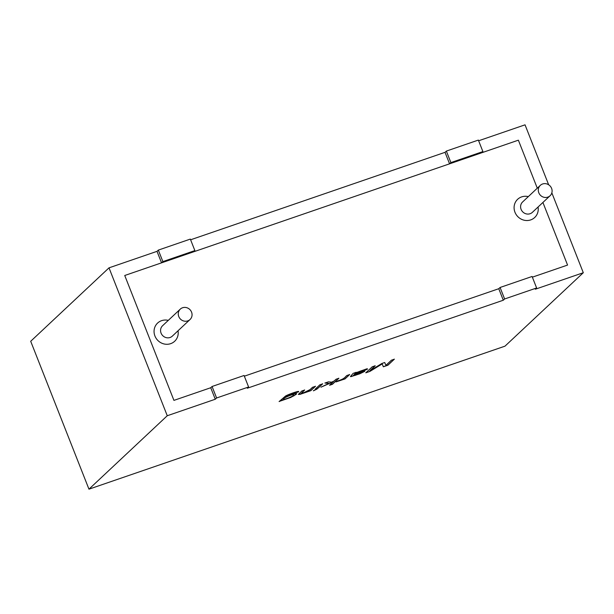 <?xml version="1.0" encoding="UTF-8"?>
<svg xmlns="http://www.w3.org/2000/svg" width="614" height="614" viewBox="0 0 614 614"><rect width="100%" height="100%" fill="white"/><g stroke="black" fill="none" stroke-linecap="round" stroke-linejoin="round"><path stroke-width="0.92" d="M567.566 265.071L542.906 202.466L567.566 265.071L532.369 277.167L567.566 265.071M190.616 239.79L445.035 152.326L446.363 151.082L478.367 140.084L482.896 151.581L481.568 152.832L518.369 140.176L537.288 188.199L518.369 140.176L124.742 275.494L173.931 400.382L124.742 275.494L161.543 262.838L162.871 261.595L158.335 250.098L157.007 251.341L109.008 267.842L167.261 415.739L88.961 489.174L30.7 341.277L109.008 267.842M503.296 300.223L498.76 288.718L244.341 376.182L498.76 288.718L500.088 287.475L504.624 298.98L503.296 300.223L247.273 388.232L248.601 386.989L216.596 397.995L215.268 399.238L167.261 415.739M248.601 386.989L244.065 375.484L212.068 386.49L210.74 387.733L173.931 400.382L210.74 387.733L215.268 399.238M538.793 192.758A7.13 6.7 -133.2 0 1 540.312 185.359A7.13 6.7 -133.2 0 1 550.083 185.973A7.13 6.7 -133.2 0 1 550.067 195.759A7.13 6.7 -133.2 0 1 538.793 192.758M178.758 316.525A7.13 6.7 -133.2 0 1 180.286 309.126A7.13 6.7 -133.2 0 1 190.048 309.74A7.13 6.7 -133.2 0 1 190.041 319.518A7.13 6.7 -133.2 0 1 178.758 316.525M158.335 250.098L190.34 239.092L194.868 250.596L162.871 261.595M212.068 386.49L216.596 397.995M88.961 489.174L504.992 346.158L583.3 272.723L535.293 289.225L536.621 287.981L504.624 298.98M282.256 400.151L279.124 401.564L285.479 396.084C288.342 394.311 300.96 389.905 298.373 391.962L295.702 392.722C294.943 392.1 285.226 396.015 285.971 396.721L293.331 393.965L296.639 393.612L296.232 394.318L290.729 397.458L279.094 401.487M298.673 391.54L295.733 392.607M295.733 392.806C294.981 392.185 285.264 396.091 286.009 396.797M315.489 386.306L312.649 387.281L310.108 389.667L304.099 392.645L301.428 393.167L304.659 390.028L301.835 390.995L298.35 394.441L300.177 394.303L310.837 390.665L315.489 386.306M322.672 383.834L319.84 384.809L315.189 389.169L318.029 388.194L322.672 383.834M317.162 389.007L313.424 390.826L317.162 389.007M338.844 378.278L336.019 379.245L334.177 380.972L331.637 382.169L328.444 381.854L324.929 383.059L329.073 383.374L320.93 387.196L333.264 381.831L329.603 385.262L332.427 384.295L338.844 378.278M349.673 374.555L346.849 375.522C345.007 376.889 344.907 378.815 337.784 380.88L336.042 381.916L345.022 378.915L349.673 374.555M356.02 372.276L356.089 372.698L366.85 368.807L367.372 369.198L353.464 375.292M367.54 368.83L364.225 370.825L353.917 374.847C351.185 376.681 360.441 373.504 362.091 372.199L364.785 371.332L359.75 373.819L350.794 376.697L350.448 376.497L353.157 373.358L356.059 372.36M394.311 359.113L387.894 365.13L383.313 366.704L382.468 364.609L383.343 366.788L387.925 365.215L394.341 359.198L391.394 360.211L385.93 365.338L384.702 362.513L381.939 363.457L369.82 370.818L375.185 365.783L372.237 366.796L365.821 372.813L369.912 371.409L365.791 372.729M382.499 364.693L382.23 363.91L369.912 371.409M478.636 140.775L525.039 124.826L548.663 184.791M446.363 151.082L450.891 162.587L482.896 151.581M536.621 287.981L532.092 276.477L500.088 287.475M194.868 250.596L193.54 251.84L449.563 163.831L450.891 162.587M551.84 192.85L583.3 272.723M382.23 363.91L369.881 371.324M375.154 365.698L369.82 370.818M353.887 374.77L353.495 375.308M364.478 371.432L355.744 375.192L350.44 376.559M354.562 374.264L354.531 374.179C354.355 373.473 361.032 370.587 363.956 369.981L364.447 370.088L363.987 370.058C361.063 370.672 354.385 373.55 354.562 374.264C357.21 373.182 366.366 370.05 363.987 370.058L363.956 369.981M349.635 374.471L344.991 378.83L342.428 379.713M343.172 379.13L336.004 381.831M338.813 378.193L332.397 384.211L329.572 385.178M333.264 381.831L321.667 386.851M329.073 383.374L324.898 382.975M317.131 388.923L313.393 390.742M322.642 383.75L317.998 388.109L315.159 389.084M315.458 386.221L310.807 390.581L308.243 391.463M308.942 390.926L302.794 393.397L298.327 394.349M304.628 389.944L301.397 393.083L304.068 392.561L310.078 389.583L312.618 387.196M298.642 391.494L298.343 391.878M296.623 393.589L294.091 395.692L290.698 397.373L282.225 400.067M293.262 395.378L293.699 394.679C292.855 393.873 282.11 398.54 283.614 399.169C283.653 400.044 292.732 396.56 293.262 395.378M293.669 394.595C292.824 393.797 282.079 398.455 283.584 399.085M157.007 251.341L161.543 262.838M445.035 152.326L449.563 163.831M178.037 330.777A12.472 11.727 -133.2 0 1 169.479 344.001A12.472 11.727 -133.2 0 1 154.935 336.012A12.472 11.727 -133.2 0 1 156.762 323.946A12.472 11.727 -133.2 0 1 168.282 320.378M538.064 207.01A12.472 11.727 -133.2 0 1 529.506 220.242A12.472 11.727 -133.2 0 1 514.969 212.252A12.472 11.727 -133.2 0 1 516.788 200.187A12.472 11.727 -133.2 0 1 528.316 196.618M550.067 195.759L532.369 212.352A7.13 6.7 -133.2 0 1 521.094 209.351A7.13 6.7 -133.2 0 1 522.621 201.952L540.312 185.359M190.041 319.518L172.342 336.119A7.13 6.7 -133.2 0 1 161.068 333.118A7.13 6.7 -133.2 0 1 162.587 325.719L180.286 309.126"/></g></svg>
